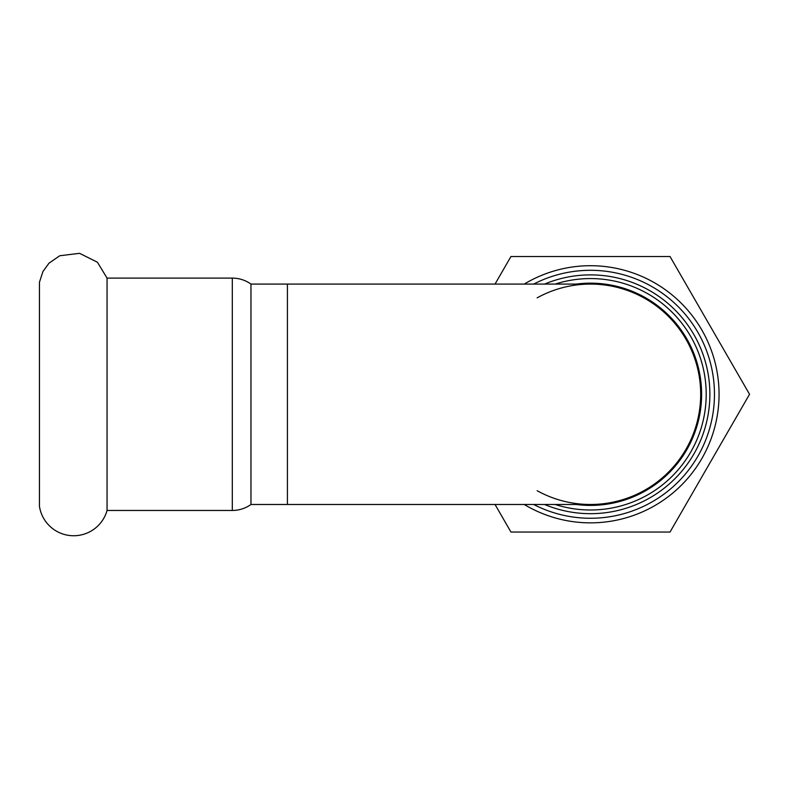 <?xml version="1.0" encoding="UTF-8"?>
<svg xmlns="http://www.w3.org/2000/svg" width="789" height="789" viewBox="0 0 789 789"><rect width="100%" height="100%" fill="white"/><g stroke="black" fill="none" stroke-linecap="round" stroke-linejoin="round"><path stroke-width="1.18" d="M107.057 510.463A34.647 34.647 0 0 1 39.45 506.331L39.45 282.245L42.931 271.544L48.977 263.191L59.757 255.754L79.551 253.318L97.412 262.214L107.057 278.103L107.057 510.463L232.311 510.463A32.142 32.142 0 0 0 250.971 504.487L250.971 284.079L590.478 284.079A110.204 110.204 0 0 1 700.691 394.283A110.204 110.204 0 0 1 590.478 504.487A110.204 110.204 0 0 0 700.691 394.283A110.204 110.204 0 0 0 537.131 297.857M533.68 504.487A123.981 123.981 0 0 0 714.459 394.283A123.981 123.981 0 0 0 533.68 284.079M544.558 284.079A119.386 119.386 0 0 1 707.555 417.697A119.386 119.386 0 0 1 544.558 504.487M555.2 504.487A115.717 115.717 0 0 0 704.814 412.134A115.717 115.717 0 0 0 555.2 284.079M576.226 284.079A111.121 111.121 0 0 1 701.608 394.283A111.121 111.121 0 0 1 576.226 504.487M537.131 490.709A110.204 110.204 0 0 0 700.691 394.283A110.204 110.204 0 0 0 590.478 284.079M495.038 504.487L510.947 532.042L670.019 532.042L749.55 394.283L670.019 256.524L510.947 256.524L495.038 284.079M524.251 284.079A128.577 128.577 0 0 1 719.055 394.283A128.577 128.577 0 0 1 524.251 504.487M590.478 504.487L287.413 504.487L287.413 284.079M232.311 510.463L232.311 278.103C239.146 278.162 245.369 280.144 250.971 284.079M287.413 504.487L250.971 504.487M232.311 278.103L107.057 278.103"/></g></svg>
